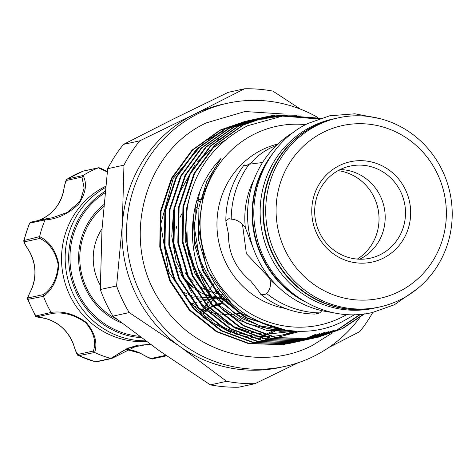 <?xml version="1.0" encoding="UTF-8"?>
<svg xmlns="http://www.w3.org/2000/svg" width="476" height="476" viewBox="0 0 476 476"><rect width="100%" height="100%" fill="white"/><g stroke="black" fill="none" stroke-linecap="round" stroke-linejoin="round"><path stroke-width="0.71" d="M377.057 307.544A96.801 93.088 -102.3 0 1 376.831 307.591L374.011 308.21A96.801 93.088 -102.3 0 1 265.525 244.521A96.801 93.088 -102.3 0 1 311.953 126.366A96.801 93.088 -102.3 0 1 332.766 119.054L335.586 118.435A96.801 93.088 -102.3 0 1 335.812 118.387M376.831 307.591A96.801 93.088 -102.3 0 1 268.345 243.908A96.801 93.088 -102.3 0 1 314.773 125.753A96.801 93.088 -102.3 0 1 335.586 118.435M297.821 297.304A96.801 93.088 -102.3 0 1 268.03 160.686M217.58 303.896L221.774 303.301L220.233 304.473L218.192 304.646M220.447 304.438L218.383 304.878L220.447 304.438M121.683 322.93A68.603 65.968 -102.3 0 1 94.914 213.26A68.603 65.968 -102.3 0 1 103.851 204.615M103.673 206.643A66.92 64.349 77.7 0 0 95.688 214.48A66.92 64.349 77.7 0 0 117.007 319.307M216.949 304.884L213.432 306.038L216.949 304.884M212.843 306.306L209.821 307.972L212.849 306.312M217.098 290.152A81.652 78.516 -102.3 0 1 215.848 293.252M212.617 299.969A81.652 78.516 -102.3 0 1 210.809 303.152M210.469 303.706A81.652 78.516 -102.3 0 1 208.577 306.657M208.226 307.175A81.652 78.516 -102.3 0 1 206.257 309.93M205.894 310.411A81.652 78.516 -102.3 0 1 205.572 310.834M205.507 310.917A81.652 78.516 -102.3 0 1 203.847 312.988M203.472 313.446A81.652 78.516 -102.3 0 1 203.062 313.928A81.652 78.516 -102.3 0 1 202.818 314.214M145.543 340.84A81.652 78.516 -102.3 0 1 72.554 292.663A81.652 78.516 -102.3 0 1 84.544 204.734A81.652 78.516 -102.3 0 1 105.529 187.484M205.608 310.846L209.071 308.067M209.577 307.716L212.492 305.931M213.058 305.64L216.366 304.253M221.774 303.301A100.168 96.325 77.7 0 0 223.411 299.225M223.494 298.999A100.168 96.325 77.7 0 0 224.529 296.096M105.654 186.312A81.652 78.516 77.7 0 0 80.932 205.519A81.652 78.516 77.7 0 0 69.918 295.554A81.652 78.516 77.7 0 0 146.406 341.465M107.29 171.943L98.395 167.838A100.168 96.325 77.7 0 0 83.038 175.465C87.358 183.641 85.859 193.226 78.534 204.222C68.038 214.039 56.882 219.263 45.071 219.888A100.168 96.325 77.7 0 0 39.597 236.626C49.635 241.499 56.031 250.804 58.792 264.543C57.87 278.811 52.771 289.42 43.5 296.37A100.168 96.325 77.7 0 0 51.116 312.405C62.892 310.727 74.595 314.059 86.227 322.407C94.986 332.843 97.782 342.863 94.605 352.478A100.168 96.325 77.7 0 0 110.849 358.422L127.979 348.051L149.863 343.975M196.969 200.164A81.652 78.516 -102.3 0 1 197.611 200.795M100.299 285.344A53.241 51.2 -102.3 0 1 98.574 282.006A53.241 51.2 -102.3 0 1 102.031 228.694M198.682 208.75A51.557 49.581 77.7 0 0 195.202 206.78M223.101 294.186A51.557 49.581 -102.3 0 1 222.72 294.335M215.057 296.554A51.557 49.581 -102.3 0 1 212.582 296.982M210.428 297.25A51.557 49.581 -102.3 0 1 206.15 297.488M205.34 297.488A51.557 49.581 -102.3 0 1 200.699 297.232M199.813 297.131A51.557 49.581 -102.3 0 1 194.732 296.233M192.054 295.531A51.557 49.581 -102.3 0 1 188.133 294.198M187.044 293.763A51.557 49.581 -102.3 0 1 181.909 291.282M221.739 296.423A53.241 51.2 -102.3 0 1 216.473 297.97M213.551 298.613L215.699 298.143A53.241 51.2 -102.3 0 1 213.516 298.565M211.695 298.845A53.241 51.2 -102.3 0 1 207.506 299.214M206.715 299.243A53.241 51.2 -102.3 0 1 202.181 299.172M201.324 299.112A53.241 51.2 -102.3 0 1 196.374 298.476M193.976 297.976A53.241 51.2 -102.3 0 1 189.978 296.875M187.026 295.828A53.241 51.2 -102.3 0 1 184.277 294.662M219.936 290.158A53.241 51.2 -102.3 0 1 216.158 293.323M218.805 288.611A51.557 49.581 -102.3 0 1 213.819 292.74M208.196 290.42A51.557 49.581 77.7 0 0 214.73 282.506M181.951 213.682A53.241 51.2 77.7 0 0 180.017 217.401M176.769 226.237A53.241 51.2 77.7 0 0 176.138 228.795M227.962 314.475A73.233 70.424 77.7 0 0 241.766 312.922A73.233 70.424 77.7 0 0 242.921 312.661A73.233 70.424 -102.3 0 1 241.951 312.881A73.233 70.424 -102.3 0 1 227.915 314.434M227.04 314.434A73.233 70.424 -102.3 0 1 221.977 314.214M221.007 314.13A73.233 70.424 -102.3 0 1 215.372 313.351M214.283 313.148A73.233 70.424 -102.3 0 1 207.923 311.578M206.679 311.197A73.233 70.424 -102.3 0 1 199.349 308.406M197.903 307.74A73.233 70.424 -102.3 0 1 193.101 305.241M197.231 307.55A73.233 70.424 77.7 0 0 198.105 307.966M208.06 311.715A73.233 70.424 77.7 0 0 214.39 313.244M215.473 313.44A73.233 70.424 77.7 0 0 221.078 314.19M222.048 314.273A73.233 70.424 77.7 0 0 227.088 314.475M359.475 318.045A134.678 129.514 -102.3 0 1 313.94 356.209A134.678 129.514 -102.3 0 1 284.981 366.389A134.678 129.514 -102.3 0 1 134.042 277.782A134.678 129.514 -102.3 0 1 198.641 113.395A134.678 129.514 -102.3 0 1 227.599 103.215A134.678 129.514 -102.3 0 1 317.837 117.495M318.938 118.137A134.678 129.514 -102.3 0 1 319.676 118.578M284.981 366.389L280.471 367.377A134.678 129.514 -102.3 0 1 179.934 346.516L129.216 312.589L112.949 316.135L159.627 350.943L210.338 384.876L226.612 381.33L179.934 346.516A134.678 129.514 -102.3 0 1 122.284 225.106L123.962 165.142L107.689 168.688L101.977 229.539L100.305 289.503L116.572 285.957L122.284 225.106A134.678 129.514 -102.3 0 1 194.131 114.377L244.497 88.786L228.23 92.332L173.817 118.81L123.451 144.401L139.718 140.854L194.131 114.377A134.678 129.514 -102.3 0 1 223.083 104.196L227.599 103.215M279.233 328.862A101.007 97.134 -102.3 0 1 274.706 331.272A101.007 97.134 -102.3 0 1 266.078 335.033M277.205 328.392A101.007 97.134 -102.3 0 1 270.19 332.254A101.007 97.134 -102.3 0 1 264.918 334.676M282.661 334.973A103.536 99.561 77.7 0 0 294.84 331.034M296.173 331.106A103.536 99.561 -102.3 0 1 284.404 334.634M242.498 224.476L246.395 253.69L268.452 277.062M399.055 291.598A88.381 84.99 77.7 0 0 437.503 174.014A88.381 84.99 77.7 0 0 323.388 132.251A88.381 84.99 77.7 0 0 284.94 249.829A88.381 84.99 77.7 0 0 399.055 291.598M317.528 125.152A96.801 93.088 -102.3 0 1 338.341 117.834A96.801 93.088 -102.3 0 1 446.827 181.523A96.801 93.088 -102.3 0 1 400.399 299.678A96.801 93.088 -102.3 0 1 379.586 306.99A96.801 93.088 -102.3 0 1 271.094 243.307A96.801 93.088 -102.3 0 1 317.528 125.152M383.198 258.206A51.348 49.379 -102.3 0 1 316.903 233.948A51.348 49.379 -102.3 0 1 339.239 165.636A51.348 49.379 -102.3 0 1 405.534 189.9A51.348 49.379 -102.3 0 1 383.198 258.206M380.27 254.66A47.136 45.327 -102.3 0 1 370.132 258.224A47.136 45.327 -102.3 0 1 317.302 227.213A47.136 45.327 -102.3 0 1 339.918 169.676A47.136 45.327 -102.3 0 1 350.05 166.112A47.136 45.327 -102.3 0 1 402.88 197.124A47.136 45.327 -102.3 0 1 380.27 254.66M340.161 169.551A47.136 45.327 -102.3 0 1 384.043 206.798A47.136 45.327 -102.3 0 1 359.957 259.087A47.136 45.327 -102.3 0 1 359.713 259.212M379.586 306.99L377.284 307.496A96.801 93.088 -102.3 0 1 268.797 243.807A96.801 93.088 -102.3 0 1 315.225 125.652A96.801 93.088 -102.3 0 1 336.038 118.34L338.341 117.834M219.192 139.896A103.536 99.561 -102.3 0 1 221.947 138.581M223.625 131.031L218.157 133.655L208.19 139.522M297.006 331.135A103.536 99.561 -102.3 0 1 285.57 334.384A103.536 99.561 -102.3 0 1 271.064 336.401M269.999 336.461A103.536 99.561 -102.3 0 1 263.472 336.574M262.127 336.538A103.536 99.561 -102.3 0 1 253.589 335.889M251.768 335.657A103.536 99.561 -102.3 0 1 239.612 333.158M236.881 332.373A103.536 99.561 -102.3 0 1 217.193 323.972M212.379 321.098A103.536 99.561 -102.3 0 1 171.181 270.773M203.591 142.77L173.199 178.464L160.686 224.404L168.629 271.754L195.499 310.983M202.806 317.171L230.533 332.462M234.061 333.67L248.894 337.198M251.007 337.508L260.598 338.335M262.062 338.377L269.023 338.275M270.136 338.21L275.61 337.716M276.514 337.609L300.761 331.195M354.763 314.571L342.28 321.693C292.312 347.432 224.541 319.289 205.442 263.52L198.665 228.819L203.341 193.899L212.469 172.663L221.019 158.454C181.338 198.855 183.891 270.648 222.905 310.007L244.206 325.685L276.318 337.567L310.215 338.579L318.39 337.139L342.559 328.618L364.646 313.815M320.616 118.262L276.175 114.93L267.899 116.394L243.379 124.992L215.33 145.043L194.749 173.127L183.629 206.495L183.028 241.891L193 275.854L212.528 305.068L239.69 326.667L271.808 338.555L305.705 339.561L315.778 337.686M313.874 338.121L305.009 339.715L271.112 338.704L239 326.822L211.832 305.217L192.304 276.009L182.338 242.046L182.933 206.649L194.053 173.276L214.634 145.192L242.683 125.146L267.203 116.549M267.548 116.471L275.479 115.085L320.045 118.453M364.039 313.892L341.863 328.767L318.039 337.21M316.123 337.603L338.043 329.6L360.778 314.237M300.915 115.983L271.659 115.918L265.644 116.912M265.293 116.983L238.869 125.973L210.814 146.025L190.233 174.109L179.113 207.476L178.518 242.879L188.484 276.842L208.018 306.05L235.18 327.655L267.292 339.537L301.189 340.548L311.268 338.668M309.364 339.102L300.493 340.697L266.596 339.691L234.484 327.803L207.322 306.199L187.788 276.99L177.822 243.028L178.417 207.631L189.537 174.258L210.124 146.18L238.173 126.128L263.377 117.382M263.032 117.459L264.948 117.066M265.293 116.995L270.963 116.067L296.994 115.733M360.195 314.285L337.347 329.755L315.778 337.668M284.083 115.96L267.149 116.9L263.401 117.477M263.05 117.542L261.128 117.899M260.777 117.965L234.353 126.961L206.304 147.013L185.723 175.091L174.603 208.464L174.002 243.861L183.974 277.823L203.502 307.032L230.664 328.636L262.782 340.518L296.679 341.53L306.752 339.656M304.146 340.245L295.983 341.679L262.086 340.673L229.973 328.791L202.806 307.187L183.278 277.978L173.306 244.01L173.907 208.613L185.027 175.245L205.608 147.161L233.656 127.11L258.867 118.363M258.516 118.441L260.431 118.048M260.783 117.983L262.704 117.631M263.055 117.572L282.542 116.09M276.062 116.917L261.169 118.096M260.818 118.149L258.89 118.464M258.539 118.524L256.618 118.881M256.267 118.952L229.843 127.943L201.788 147.994L181.207 176.078L170.087 209.446L169.492 244.843L179.458 278.805L198.992 308.02L226.154 329.618L258.266 341.506L292.163 342.512L304.128 340.138M300.338 341.072L291.467 342.666L257.57 341.655L225.457 329.773L198.296 308.168L178.762 278.96L168.796 244.997L169.391 209.601L180.511 176.227L201.098 148.143L229.146 128.098L253.666 119.5M254.005 119.422L255.921 119.036M256.267 118.964L258.194 118.613M258.545 118.554L260.473 118.244M260.83 118.191L275.122 117.072M270.713 117.911L258.95 118.756M258.599 118.804L256.659 119.077M256.302 119.131L254.374 119.446M254.023 119.506L252.101 119.863M251.75 119.934L225.326 128.931L197.278 148.976L176.697 177.06L165.577 210.434L164.976 245.83L174.948 279.793L194.476 309.001L221.637 330.606L253.756 342.488L287.653 343.499L299.618 341.125M295.822 342.06L286.957 343.648L253.059 342.643L220.947 330.755L193.78 309.156L174.252 279.942L164.28 245.979L164.88 210.582L176.001 177.215L196.582 149.131L224.63 129.079L249.84 120.333M249.489 120.41L251.405 120.017M266.542 118.887L256.743 119.47M256.385 119.512L254.44 119.744M254.083 119.791L252.143 120.065M251.792 120.119L249.864 120.434M249.513 120.493L247.591 120.85M247.24 120.916L220.816 129.912L192.762 149.964L172.181 178.042L161.061 211.415L160.466 246.812L170.432 280.775L189.966 309.989L217.127 331.588L249.24 343.476L283.137 344.481L295.102 342.107M290.604 343.196L282.441 344.636L248.543 343.624L216.431 331.742L189.269 310.138L169.736 280.929L159.769 246.967L160.364 211.564L171.485 178.197L192.066 150.113L220.12 130.067L245.324 121.315M315.427 337.758L313.529 338.198M311.613 338.591L313.505 338.109M313.851 338.019L333.533 330.582M332.837 330.737L313.5 338.079M313.154 338.174L311.262 338.656M310.917 338.739L309.013 339.18M307.097 339.572L308.995 339.096M309.34 339.001L311.227 338.484M311.566 338.388L329.017 331.57M328.321 331.718L311.215 338.436M310.87 338.537L308.989 339.067M308.644 339.156L306.752 339.638M306.401 339.721L304.503 340.161M302.587 340.554L304.479 340.078M304.824 339.989L306.711 339.471M307.056 339.37L308.93 338.805M309.275 338.704L324.507 332.551M323.811 332.706L308.918 338.745M308.579 338.852L306.705 339.424M306.36 339.519L304.473 340.048M301.891 340.709L299.987 341.149M298.071 341.542L299.969 341.066M300.314 340.971L302.2 340.453M302.54 340.352L304.42 339.793M304.759 339.685L306.627 339.079M306.966 338.966L319.991 333.539M319.295 333.688L306.609 339.001M306.27 339.114L304.408 339.727M304.063 339.834L302.189 340.405M301.844 340.507L299.963 341.03M297.375 341.691L295.477 342.131M293.561 342.524L295.453 342.048M295.798 341.958L297.684 341.435M298.03 341.34L299.904 340.774M300.249 340.667L302.111 340.06M302.45 339.947L304.313 339.299M304.646 339.18L315.481 334.521M314.785 334.67L304.289 339.204M303.956 339.328L302.099 339.983M301.76 340.102L299.892 340.715M299.553 340.822L297.678 341.387M297.333 341.488L295.447 342.018M292.865 342.678L290.961 343.119M347.01 314.428A101.686 97.782 -102.3 0 1 341.56 317.361A101.686 97.782 -102.3 0 1 210.273 269.315A101.686 97.782 -102.3 0 1 254.511 134.036A101.686 97.782 -102.3 0 1 305.628 124.635M222.905 310.007A113.217 108.873 -102.3 0 1 186.616 211.362C192.905 171.937 213.254 143.395 247.657 125.735L282.435 116.102L318.509 118.976M285.535 308.502A84.175 80.944 -102.3 0 1 217.889 237.137A84.175 80.944 -102.3 0 1 262.008 149.821A84.175 80.944 -102.3 0 1 277.93 143.966M276.544 145.275L270.356 148C262.074 152.302 256.023 157.038 252.191 162.203C247.579 165.362 244.92 166.249 244.218 164.851L244.224 164.857C244.801 166.07 246.461 165.856 249.186 164.226L262.562 162.5M321.907 310.667L319.783 312.905L315.076 314.083A92.171 88.631 -102.3 0 1 260.562 294.132L264.912 294.531L266.459 293.389C270.011 290.241 271.171 285.606 269.94 279.483L264.924 271.237M253.654 249.251L245.319 227.623C241.017 222.096 236.316 219.281 231.217 219.168L228.879 218.651L225.85 221.031L228.557 234.466C228.218 252.905 235.584 268.41 250.65 280.989C255.701 287.111 259.003 291.49 260.562 294.132M217.062 140.307A103.536 99.561 -102.3 0 1 223.268 137.51M357.387 259.093A47.981 46.136 77.7 0 0 377.885 208.286A47.981 46.136 77.7 0 0 338.097 170.634M245.319 227.623A84.175 80.944 -102.3 0 1 254.107 179.351M277.389 286.124A84.175 80.944 -102.3 0 1 269.94 279.483M319.783 312.905A92.171 88.631 -102.3 0 1 266.459 293.389M231.217 219.168A92.171 88.631 -102.3 0 1 249.186 164.226M225.85 221.031A92.171 88.631 -102.3 0 1 244.218 164.851M318.39 337.139L309.519 338.728L275.622 337.722L243.51 325.834L216.348 304.235L196.814 275.021L187.282 243.974L186.616 211.362M304.235 301.391A96.801 93.088 -102.3 0 1 272.159 154.295M332.843 312.506A96.801 93.088 -102.3 0 1 249.87 236.203A96.801 93.088 -102.3 0 1 293.543 132.286M264.412 334.884A101.007 97.134 -102.3 0 1 261.562 336.014M261.026 336.217A101.007 97.134 -102.3 0 1 260.342 336.467M265.543 335.229A101.007 97.134 -102.3 0 1 262.508 336.294M298.262 362.712L255.017 383.668L238.744 387.214A147.727 142.056 -102.3 0 1 210.338 384.876M112.949 316.135A147.727 142.056 -102.3 0 1 100.305 289.503M107.689 168.688A147.727 142.056 -102.3 0 1 123.451 144.401M372.809 312.393A147.727 142.056 -102.3 0 1 359.797 331.599L328.94 347.415M255.017 383.668A147.727 142.056 -102.3 0 1 226.612 381.33M129.216 312.589A147.727 142.056 -102.3 0 1 116.572 285.957M123.962 165.142A147.727 142.056 -102.3 0 1 139.718 140.854M244.497 88.786A147.727 142.056 -102.3 0 1 272.903 91.124L300.517 109.165M294.269 331.004A103.536 99.561 -102.3 0 1 281.941 335.104M227.492 299.178A58.078 55.853 -102.3 0 1 212.361 296.917M209.44 295.965A58.078 55.853 -102.3 0 1 202.99 293.18M199.277 291.116A58.078 55.853 -102.3 0 1 194.285 287.712M192.804 286.546A58.078 55.853 -102.3 0 1 183.706 277.252M181.784 274.652A58.078 55.853 -102.3 0 1 179.66 271.385M176.037 266.28A58.078 55.853 77.7 0 0 177.215 268.631M181.439 275.449A58.078 55.853 77.7 0 0 183.165 277.74M184.968 279.906A58.078 55.853 77.7 0 0 193.69 288.034M195.124 289.081A58.078 55.853 77.7 0 0 202.371 293.436M203.597 294.037A58.078 55.853 77.7 0 0 209.898 296.566M212.707 297.417A58.078 55.853 77.7 0 0 227.653 299.35M180.214 264.204A53.241 51.2 77.7 0 0 181.166 266.12M185.057 272.456A53.241 51.2 77.7 0 0 186.753 274.717M188.431 276.729A53.241 51.2 77.7 0 0 193.143 281.471M195.963 283.815A53.241 51.2 77.7 0 0 196.576 284.279M197.921 285.255A53.241 51.2 77.7 0 0 204.751 289.295M208.53 290.973A53.241 51.2 77.7 0 0 223.256 294.376M197.231 200.682A51.557 49.581 -102.3 0 1 200.039 201.562M197.403 198.778A53.241 51.2 -102.3 0 1 200.479 199.7M196.695 302.29A68.603 65.968 -102.3 0 1 195.404 303.92M194.993 304.414A68.603 65.968 -102.3 0 1 194.494 305.009M52.473 217.74L46.255 218.787L52.604 217.716L67.39 212.391L80.26 201.068L84.133 188.109L81.967 177.072L83.038 175.465M98.395 167.838L83.116 171.146L67.294 179.012L82.878 175.567M94.605 352.478L78.641 355.685L95.396 361.82L110.849 358.422M43.5 296.37L27.632 299.392L35.533 316.034L51.116 312.405M31.386 289.64C28.655 294.828 27.638 297.571 28.346 297.875L43.542 294.561C52.318 288.123 57.209 278.139 58.209 264.602C55.454 251.62 49.343 242.903 39.877 238.458L24.681 241.772C24.044 242.641 25.424 245.509 28.816 250.37A41.245 39.663 -102.3 0 1 31.386 289.64L31.321 289.682C36.866 276.241 36.009 263.139 28.744 250.364C23.163 241.267 24.086 243.385 23.8 240.523L39.597 236.626M45.071 219.888L29.464 223.19L23.8 240.523M81.967 177.072L66.765 180.38C65.515 181.737 64.456 185.337 63.576 191.197A41.245 39.663 -102.3 0 1 38.616 220.394A1.684 0.458 69.8 0 1 38.616 220.394L38.264 220.519M73.602 344.678L73.613 344.707C75.244 350.425 76.755 353.644 78.141 354.364L93.338 351.05C96.467 342.101 93.939 332.647 85.739 322.698C74.613 314.874 63.534 311.78 52.497 313.422L51.206 312.565M52.497 313.422L37.301 316.736L45.024 318.367A41.245 39.663 -102.3 0 1 73.613 344.707M151.326 358.47A1.684 1.618 77.7 0 0 152.713 358.827C152.564 359.707 148.488 357.869 140.497 353.329A1.684 0.369 -63.8 0 0 140.563 353.335C145.596 356.238 149.184 357.946 151.326 358.47L165.844 355.304M150.618 344.517L138.224 345.154L112.235 358.238L111.021 358.47M107.356 171.449L99.68 167.838L107.35 171.491M192.822 303.98A66.92 64.349 77.7 0 0 193.732 302.891M43.542 294.561L43.435 296.191M39.877 238.458L39.55 236.804M93.338 351.05L94.438 352.401M100.019 168.093L98.77 167.707L83.443 171.051A1.684 1.618 77.7 0 0 83.217 171.116A100.168 96.325 77.7 0 0 67.538 178.911A1.684 1.618 77.7 0 0 66.765 180.38M46.255 218.787L30.922 222.125A1.684 1.618 77.7 0 0 29.798 223.065A100.168 96.325 77.7 0 0 24.211 240.148A1.684 1.618 77.7 0 0 24.681 241.772M46.315 218.781L45.137 219.722M38.604 220.4C51.711 215.146 60.018 205.424 63.516 191.233L63.576 191.197M213.879 305.854L217.187 305.134M201.396 310.56A77.588 74.607 77.7 0 0 202.121 309.686M202.193 309.602A77.588 74.607 77.7 0 0 203.502 307.936M203.883 307.442A77.588 74.607 77.7 0 0 205.9 304.628M206.263 304.099A77.588 74.607 77.7 0 0 208.196 301.064M208.542 300.487A77.588 74.607 77.7 0 0 209.071 299.588M210.463 299.285A78.778 75.755 -102.3 0 1 209.267 301.362M208.928 301.927A78.778 75.755 -102.3 0 1 207 304.932M206.643 305.455A78.778 75.755 -102.3 0 1 204.632 308.246M204.258 308.734A78.778 75.755 -102.3 0 1 203.258 310.013M203.192 310.096A78.778 75.755 -102.3 0 1 202.169 311.34M201.776 311.798A78.778 75.755 -102.3 0 1 201.741 311.839A78.778 75.755 -102.3 0 1 200.997 312.702M104.97 192.869A77.588 74.607 77.7 0 0 88.399 207.25A77.588 74.607 77.7 0 0 75.589 287.456A77.588 74.607 77.7 0 0 139.349 336.288M200.164 311.988A77.588 74.607 77.7 0 0 201.009 311.018M141.205 337.657A78.778 75.755 -102.3 0 1 74.803 288.92A78.778 75.755 -102.3 0 1 87.4 206.483A78.778 75.755 -102.3 0 1 105.125 191.322M285.719 330.082L245.592 317.736L220.799 298.006L202.978 271.32L194.595 244.789L193.327 216.794M231.116 302.855L207.494 270.332L198.409 239.309L198.974 206.971L206.84 181.255L221.019 158.454M298.607 331.177L266.655 330.398L237.345 319.539L221.322 308.281M211.778 298.946L194.738 273.117L185.652 242.088L186.211 209.755L191.043 191.501M294.822 331.034L267.5 328.618L241.862 318.551L217.758 299.565L200.116 273.944M282.119 329.457L246.372 317.569L221.584 297.833L203.764 271.147L194.678 240.124L195.237 207.786L196.231 202.728M78.141 354.364A1.684 1.618 77.7 0 0 79.099 355.745A100.168 96.325 77.7 0 0 95.682 361.814A1.684 1.618 77.7 0 0 96.414 361.831L95.396 361.82M28.346 297.875A1.684 1.618 77.7 0 0 28.09 299.541A100.168 96.325 77.7 0 0 35.867 315.909A1.684 1.618 77.7 0 0 37.301 316.736M126.146 349.396A41.245 39.663 -102.3 0 1 140.563 353.335M166.57 355.804L152.713 358.827A1.684 1.618 77.7 0 0 152.939 358.761M83.681 171.015A1.684 1.618 77.7 0 0 83.443 171.051L83.116 171.152M31.113 222.096A1.684 1.618 77.7 0 0 30.922 222.125L29.47 223.19M379.961 118.625L354.965 113.8L329.695 115.799L307.93 123.451C269.297 141.86 246.818 188.805 255.743 232.044C264.549 286.052 321.133 325.144 372.571 312.44L394.336 304.789L417.101 288.944M213.813 305.884L217.193 305.146M211.814 298.993L208 299.82M207.304 299.975L203.484 300.808M202.788 300.957L198.974 301.79M331.867 333.224L312.494 345.362C262.335 371.566 195.38 353.525 163.06 305.36C119.155 246.645 141.301 152.612 206.405 122.862L244.92 111.527L285.07 114.097M267.893 116.394L267.197 116.549M254.351 119.351L253.654 119.5M304.848 340.09L304.152 340.239M291.312 343.041L290.616 343.196M285.57 334.384L283.244 334.89M203.341 193.899L201.77 199.557M199.504 192.774L194.184 226.118L199.652 259.527L215.283 289.438L239.291 312.476L271.588 326.839M197.962 268.03L212.956 293.24L234.109 313.006L260.003 325.84L288.206 330.427M187.479 205.852L185.2 230.271L188.573 254.559L205.138 289.89M218.573 305.104L247.175 323.722L279.953 331.302L293.728 330.969M225.261 140.128L211.897 148.601M210.023 150.047L197.76 161.59M195.071 164.72L177.09 197.242M173.615 210.404L171.771 236.173L176.185 261.61L191.596 292.835M200.075 303.123L229.378 324.733M233.067 326.429L248.728 331.689M250.989 332.212L261.294 333.86M262.883 334.015L266.381 334.253L295.608 331.076M192.03 303.926L192.84 302.962M112.241 358.244C119.94 351.889 128.597 347.522 138.224 345.154L138.117 345.177M31.321 289.682C25.894 301.481 28.03 295.84 27.638 299.392L27.638 299.392M35.533 316.034C34.498 316.492 37.64 317.266 44.97 318.367C58.691 322.198 68.217 330.981 73.548 344.713C76.023 352.639 77.719 356.292 78.641 355.685L78.641 355.685M140.497 353.329L126.134 349.402M96.414 361.831L111.705 358.499M204.585 312.089L205.793 311.007M206.632 310.304L209.315 308.317M63.516 191.233C64.867 183.058 66.128 178.982 67.294 179.012"/></g></svg>
